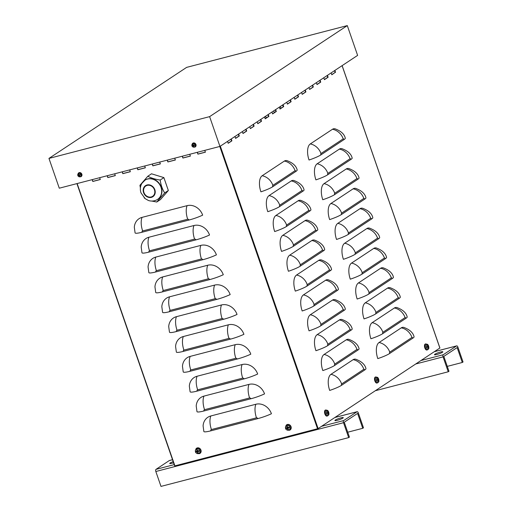 <?xml version="1.0" encoding="UTF-8"?>
<svg xmlns="http://www.w3.org/2000/svg" width="512" height="512" viewBox="0 0 512 512"><rect width="100%" height="100%" fill="white"/><g stroke="black" fill="none" stroke-linecap="round" stroke-linejoin="round"><path stroke-width="0.77" d="M228.154 143.174L231.52 140.947L230.906 139.174M242.957 133.382L246.33 131.155L245.709 129.382M257.76 123.597L261.133 121.37L260.518 119.597M272.57 113.805L275.936 111.578L275.322 109.805M287.373 104.019L290.739 101.792L290.125 100.019M302.176 94.227L305.542 92L304.928 90.227M316.979 84.442L320.346 82.214L319.731 80.435M331.782 74.65L335.149 72.422L334.534 70.65M324.384 79.546L327.75 77.318L327.136 75.546M309.574 89.338L312.947 87.11L312.333 85.331M294.771 99.123L298.144 96.896L297.523 95.123M279.968 108.915L283.334 106.688L282.72 104.909M265.165 118.701L268.531 116.474L267.917 114.701M250.362 128.493L253.728 126.266L253.114 124.486M235.558 138.278L238.925 136.051L238.31 134.278M439.859 348.013L318.118 428.589L174.682 465.914L76.979 183.59M189.76 154.272L190.387 156.096L182.88 158.048L182.253 156.224M159.725 162.08L160.358 163.904L152.851 165.856L152.218 164.032M129.696 169.888L130.33 171.712L122.822 173.664L122.189 171.84M99.667 177.696L100.301 179.52L92.794 181.472L92.16 179.648M114.682 173.792L115.315 175.616L107.808 177.568L107.174 175.744M144.71 165.984L145.344 167.808L137.837 169.76L137.203 167.936M174.746 158.176L175.373 160L167.866 161.952L167.232 160.128M204.774 150.368L205.402 152.192L197.894 154.144L197.267 152.32M255.866 404.256A13.274 11.482 56.5 0 1 271.424 413.741A13.274 1.888 -19.1 0 1 257.773 418.624L210.848 430.829A13.274 1.888 -19.1 0 1 203.859 431.501L203.091 425.862A13.274 11.482 56.5 0 1 210.816 415.968L255.866 404.256A13.274 6.381 75.4 0 0 256.474 417.837A1.107 0.96 56.5 0 1 257.773 418.624M248.986 384.397A13.274 11.482 56.5 0 1 264.544 393.882A13.274 1.888 -19.1 0 1 250.893 398.765L203.968 410.97A13.274 1.888 -19.1 0 1 196.979 411.642L196.211 406.003A13.274 11.482 56.5 0 1 203.942 396.109L248.986 384.397A13.274 6.381 75.4 0 0 249.594 397.978A1.107 0.96 56.5 0 1 250.893 398.765M242.112 364.538A13.274 11.482 56.5 0 1 257.67 374.022A13.274 1.888 -19.1 0 1 244.019 378.906L197.094 391.11A13.274 1.888 -19.1 0 1 190.106 391.776L189.338 386.144A13.274 11.482 56.5 0 1 197.062 376.25L242.112 364.538A13.274 6.381 75.4 0 0 242.72 378.118A1.107 0.96 56.5 0 1 244.019 378.906M235.232 344.678A13.274 11.482 56.5 0 1 250.79 354.163A13.274 1.888 -19.1 0 1 237.139 359.046L190.214 371.245A13.274 1.888 -19.1 0 1 183.226 371.917L182.458 366.285A13.274 11.482 56.5 0 1 190.189 356.39L235.232 344.678A13.274 6.381 75.4 0 0 235.84 358.253A1.107 0.96 56.5 0 1 237.139 359.046M228.358 324.819A13.274 11.482 56.5 0 1 243.917 334.304A13.274 1.888 -19.1 0 1 230.266 339.187L183.334 351.386A13.274 1.888 -19.1 0 1 176.352 352.058L175.584 346.426A13.274 11.482 56.5 0 1 183.309 336.531L228.358 324.819A13.274 6.381 75.4 0 0 228.966 338.394A1.107 0.96 56.5 0 1 230.266 339.187M221.478 304.96A13.274 11.482 56.5 0 1 237.037 314.445A13.274 1.888 -19.1 0 1 223.386 319.328L176.461 331.526A13.274 1.888 -19.1 0 1 169.472 332.198L168.704 326.566A13.274 11.482 56.5 0 1 176.435 316.672L221.478 304.96A13.274 6.381 75.4 0 0 222.086 318.534A1.107 0.96 56.5 0 1 223.386 319.328M214.605 285.101A13.274 11.482 56.5 0 1 230.163 294.586A13.274 1.888 -19.1 0 1 216.512 299.469L169.581 311.667A13.274 1.888 -19.1 0 1 162.592 312.339L161.824 306.707A13.274 11.482 56.5 0 1 169.555 296.813L214.605 285.101A13.274 6.381 75.4 0 0 215.213 298.675A1.107 0.96 56.5 0 1 216.512 299.469M207.725 265.242A13.274 11.482 56.5 0 1 223.283 274.726A13.274 1.888 -19.1 0 1 209.632 279.61L162.707 291.808A13.274 1.888 -19.1 0 1 155.718 292.48L154.95 286.842A13.274 11.482 56.5 0 1 162.682 276.947L207.725 265.242A13.274 6.381 75.4 0 0 208.333 278.816A1.107 0.96 56.5 0 1 209.632 279.61M200.845 245.382A13.274 11.482 56.5 0 1 216.41 254.861A13.274 1.888 -19.1 0 1 202.752 259.75L155.827 271.949A13.274 1.888 -19.1 0 1 148.838 272.621L148.07 266.982A13.274 11.482 56.5 0 1 155.802 257.088L200.845 245.382A13.274 6.381 75.4 0 0 201.459 258.957A1.107 0.96 56.5 0 1 202.752 259.75M193.971 225.517A13.274 11.482 56.5 0 1 209.53 235.002A13.274 1.888 -19.1 0 1 195.878 239.891L148.954 252.09A13.274 1.888 -19.1 0 1 141.965 252.762L141.197 247.123A13.274 11.482 56.5 0 1 148.928 237.229L193.971 225.517A13.274 6.381 75.4 0 0 194.579 239.098A1.107 0.96 56.5 0 1 195.878 239.891M187.091 205.658A13.274 11.482 56.5 0 1 202.656 215.142A13.274 1.888 -19.1 0 1 188.998 220.032L142.074 232.23A13.274 1.888 -19.1 0 1 135.085 232.902L134.317 227.264A13.274 11.482 56.5 0 1 142.048 217.37L187.091 205.658A13.274 6.381 75.4 0 0 187.699 219.238A1.107 0.96 56.5 0 1 188.998 220.032M295.898 171.411A13.274 1.888 -19.1 0 0 297.178 169.997C296.256 165.939 292.838 162.816 286.918 160.621A13.274 6.381 -104.6 0 0 284.384 161.062A13.274 11.482 56.5 0 1 295.078 170.682A1.107 0.531 -104.6 0 1 295.898 171.411L272.768 186.707A13.274 1.888 -19.1 0 1 260.922 191.827A13.274 6.381 -104.6 0 1 262.176 175.744L284.384 161.062M302.778 191.27A13.274 1.888 -19.1 0 0 304.058 189.856C303.136 185.798 299.712 182.675 293.792 180.48A13.274 6.381 -104.6 0 0 291.258 180.922A13.274 11.482 56.5 0 1 301.952 190.541A1.107 0.531 -104.6 0 1 302.778 191.27L279.642 206.566A13.274 1.888 -19.1 0 1 267.802 211.686A13.274 6.381 -104.6 0 1 269.05 195.603L291.258 180.922M309.651 211.13A13.274 1.888 -19.1 0 0 310.931 209.715C310.01 205.658 306.592 202.534 300.672 200.339A13.274 6.381 -104.6 0 0 298.138 200.781A13.274 11.482 56.5 0 1 308.832 210.4A1.107 0.531 -104.6 0 1 309.651 211.13L286.522 226.426A13.274 1.888 -19.1 0 1 274.675 231.546A13.274 6.381 -104.6 0 1 275.93 215.462L298.138 200.781M316.531 230.989A13.274 1.888 -19.1 0 0 317.811 229.574C316.89 225.517 313.466 222.394 307.546 220.198A13.274 6.381 -104.6 0 0 305.011 220.64A13.274 11.482 56.5 0 1 315.706 230.259A1.107 0.531 -104.6 0 1 316.531 230.989L293.395 246.285A13.274 1.888 -19.1 0 1 281.555 251.405A13.274 6.381 -104.6 0 1 282.81 235.322L305.011 220.64M323.405 250.848A13.274 1.888 -19.1 0 0 324.685 249.434C323.763 245.382 320.346 242.253 314.426 240.058A13.274 6.381 -104.6 0 0 311.891 240.499A13.274 11.482 56.5 0 1 322.586 250.118A1.107 0.531 -104.6 0 1 323.405 250.848L300.275 266.144A13.274 1.888 -19.1 0 1 288.429 271.264A13.274 6.381 -104.6 0 1 289.683 255.181L311.891 240.499M330.285 270.707A13.274 1.888 -19.1 0 0 331.565 269.293C330.643 265.242 327.219 262.112 321.299 259.917A13.274 6.381 -104.6 0 0 318.765 260.358A13.274 11.482 56.5 0 1 329.466 269.978A1.107 0.531 -104.6 0 1 330.285 270.707L307.149 286.003A13.274 1.888 -19.1 0 1 295.309 291.123A13.274 6.381 -104.6 0 1 296.563 275.04L318.765 260.358M337.165 290.566A13.274 1.888 -19.1 0 0 338.438 289.152C337.517 285.101 334.099 281.971 328.179 279.776A13.274 6.381 -104.6 0 0 325.645 280.218A13.274 11.482 56.5 0 1 336.339 289.837A1.107 0.531 -104.6 0 1 337.165 290.566L314.029 305.862A13.274 1.888 -19.1 0 1 302.182 310.989A13.274 6.381 -104.6 0 1 303.437 294.906L325.645 280.218M344.038 310.426A13.274 1.888 -19.1 0 0 345.318 309.011C344.397 304.96 340.973 301.83 335.053 299.635A13.274 6.381 -104.6 0 0 332.518 300.077A13.274 11.482 56.5 0 1 343.219 309.696A1.107 0.531 -104.6 0 1 344.038 310.426L320.909 325.722A13.274 1.888 -19.1 0 1 309.062 330.848A13.274 6.381 -104.6 0 1 310.317 314.765L332.518 300.077M350.918 330.285A13.274 1.888 -19.1 0 0 352.192 328.87C351.277 324.819 347.853 321.69 341.933 319.494A13.274 6.381 -104.6 0 0 339.398 319.936A13.274 11.482 56.5 0 1 350.093 329.555A1.107 0.531 -104.6 0 1 350.918 330.285L327.782 345.581A13.274 1.888 -19.1 0 1 315.936 350.707A13.274 6.381 -104.6 0 1 317.19 334.624L339.398 319.936M357.792 350.15A13.274 1.888 -19.1 0 0 359.072 348.73C358.15 344.678 354.733 341.549 348.806 339.354A13.274 6.381 -104.6 0 0 346.272 339.795A13.274 11.482 56.5 0 1 356.973 349.414A1.107 0.531 -104.6 0 1 357.792 350.15L334.662 365.446A13.274 1.888 -19.1 0 1 322.816 370.566A13.274 6.381 -104.6 0 1 324.07 354.483L346.272 339.795M364.672 370.01A13.274 1.888 -19.1 0 0 365.946 368.595C365.03 364.538 361.606 361.414 355.686 359.213A13.274 6.381 -104.6 0 0 353.152 359.661A13.274 11.482 56.5 0 1 363.846 369.28A1.107 0.531 -104.6 0 1 364.672 370.01L341.536 385.306A13.274 1.888 -19.1 0 1 329.69 390.426A13.274 6.381 -104.6 0 1 330.944 374.342L353.152 359.661M344.013 139.597A13.274 1.888 -19.1 0 0 345.293 138.182C344.371 134.125 340.947 131.002 335.027 128.806A13.274 6.381 -104.6 0 0 332.493 129.248A13.274 11.482 56.5 0 1 343.194 138.867A1.107 0.531 -104.6 0 1 344.013 139.597L320.883 154.893A13.274 1.888 -19.1 0 1 309.037 160.013A13.274 6.381 -104.6 0 1 310.291 143.93L332.493 129.248M350.893 159.456A13.274 1.888 -19.1 0 0 352.166 158.042C351.245 153.984 347.827 150.861 341.907 148.666A13.274 6.381 -104.6 0 0 339.373 149.107A13.274 11.482 56.5 0 1 350.067 158.726A1.107 0.531 -104.6 0 1 350.893 159.456L327.757 174.752A13.274 1.888 -19.1 0 1 315.91 179.872A13.274 6.381 -104.6 0 1 317.165 163.789L339.373 149.107M357.766 179.315A13.274 1.888 -19.1 0 0 359.046 177.901C358.125 173.85 354.701 170.72 348.781 168.525A13.274 6.381 -104.6 0 0 346.246 168.966A13.274 11.482 56.5 0 1 356.947 178.586A1.107 0.531 -104.6 0 1 357.766 179.315L334.637 194.611A13.274 1.888 -19.1 0 1 322.79 199.731A13.274 6.381 -104.6 0 1 324.045 183.648L346.246 168.966M364.646 199.174A13.274 1.888 -19.1 0 0 365.92 197.76C365.005 193.709 361.581 190.579 355.661 188.384A13.274 6.381 -104.6 0 0 353.126 188.826A13.274 11.482 56.5 0 1 363.821 198.445A1.107 0.531 -104.6 0 1 364.646 199.174L341.51 214.47A13.274 1.888 -19.1 0 1 329.664 219.59A13.274 6.381 -104.6 0 1 330.918 203.507L353.126 188.826M371.52 219.034A13.274 1.888 -19.1 0 0 372.8 217.619C371.878 213.568 368.461 210.438 362.534 208.243A13.274 6.381 -104.6 0 0 360 208.685A13.274 11.482 56.5 0 1 370.701 218.304A1.107 0.531 -104.6 0 1 371.52 219.034L348.39 234.33A13.274 1.888 -19.1 0 1 336.544 239.45A13.274 6.381 -104.6 0 1 337.798 223.366L360 208.685M378.4 238.893A13.274 1.888 -19.1 0 0 379.68 237.478C378.758 233.427 375.334 230.298 369.414 228.102A13.274 6.381 -104.6 0 0 366.88 228.544A13.274 11.482 56.5 0 1 377.574 238.163A1.107 0.531 -104.6 0 1 378.4 238.893L355.264 254.189A13.274 1.888 -19.1 0 1 343.418 259.315A13.274 6.381 -104.6 0 1 344.672 243.232L366.88 228.544M385.274 258.752A13.274 1.888 -19.1 0 0 386.554 257.338C385.632 253.286 382.214 250.157 376.288 247.962A13.274 6.381 -104.6 0 0 373.754 248.403A13.274 11.482 56.5 0 1 384.454 258.022A1.107 0.531 -104.6 0 1 385.274 258.752L362.144 274.048A13.274 1.888 -19.1 0 1 350.298 279.174A13.274 6.381 -104.6 0 1 351.552 263.091L373.754 248.403M392.154 278.611A13.274 1.888 -19.1 0 0 393.434 277.197C392.512 273.146 389.088 270.016 383.168 267.821A13.274 6.381 -104.6 0 0 380.634 268.262A13.274 11.482 56.5 0 1 391.328 277.882A1.107 0.531 -104.6 0 1 392.154 278.611L369.018 293.907A13.274 1.888 -19.1 0 1 357.171 299.034A13.274 6.381 -104.6 0 1 358.426 282.95L380.634 268.262M399.027 298.477A13.274 1.888 -19.1 0 0 400.307 297.056C399.386 293.005 395.968 289.882 390.048 287.68A13.274 6.381 -104.6 0 0 387.514 288.122A13.274 11.482 56.5 0 1 398.208 297.747A1.107 0.531 -104.6 0 1 399.027 298.477L375.898 313.773A13.274 1.888 -19.1 0 1 364.051 318.893A13.274 6.381 -104.6 0 1 365.306 302.81L387.514 288.122M405.907 318.336A13.274 1.888 -19.1 0 0 407.187 316.922C406.266 312.864 402.842 309.741 396.922 307.539A13.274 6.381 -104.6 0 0 394.387 307.987A13.274 11.482 56.5 0 1 405.082 317.606A1.107 0.531 -104.6 0 1 405.907 318.336L382.771 333.632A13.274 1.888 -19.1 0 1 370.931 338.752A13.274 6.381 -104.6 0 1 372.179 322.669L394.387 307.987M412.781 338.195A13.274 1.888 -19.1 0 0 414.061 336.781C413.139 332.723 409.722 329.6 403.802 327.398A13.274 6.381 -104.6 0 0 401.267 327.846A13.274 11.482 56.5 0 1 411.962 337.466A1.107 0.531 -104.6 0 1 412.781 338.195L389.651 353.491A13.274 1.888 -19.1 0 1 377.805 358.611A13.274 6.381 -104.6 0 1 379.059 342.528L401.267 327.846M197.472 152.269L197.894 154.144M198.08 154.022L205.382 152.122M167.443 160.07L167.866 161.952M168.051 161.83L175.354 159.93M137.414 167.878L137.837 169.76M138.022 169.638L145.318 167.738M107.386 175.686L107.808 177.568M107.994 177.446L115.29 175.546M92.371 179.59L92.794 181.472M92.979 181.35L100.275 179.45M122.4 171.782L122.822 173.664M123.008 173.542L130.304 171.642M152.429 163.974L152.851 165.856M153.037 165.734L160.333 163.834M182.458 156.173L182.88 158.048M183.066 157.926L190.368 156.026M238.643 134.054L239.302 135.955L235.597 138.4L234.944 136.506M238.925 136.051L239.302 135.955M253.446 124.269L254.106 126.163L250.4 128.614L249.747 126.714M253.728 126.266L254.106 126.163M268.25 114.477L268.909 116.378L265.21 118.822L264.55 116.928M268.531 116.474L268.909 116.378M283.053 104.691L283.712 106.586L280.013 109.037L279.354 107.136M283.334 106.688L283.712 106.586M297.856 94.899L298.515 96.8L294.816 99.245L294.157 97.35M298.144 96.896L298.515 96.8M312.666 85.114L313.318 87.008L309.619 89.459L308.96 87.558M312.947 87.11L313.318 87.008M327.469 75.322L328.122 77.222L324.422 79.667L323.763 77.773M327.75 77.318L328.122 77.222M335.149 72.422L331.827 74.778L331.168 72.877M334.867 70.432L335.526 72.326M320.064 80.218L320.723 82.118L317.024 84.563L316.365 82.662M320.346 82.214L320.723 82.118M305.261 90.01L305.92 91.904L302.214 94.355L301.562 92.454M305.542 92L305.92 91.904M290.458 99.795L291.117 101.696L287.411 104.141L286.758 102.24M290.739 101.792L291.117 101.696M275.654 109.587L276.307 111.482L272.608 113.933L271.949 112.032M275.936 111.578L276.307 111.482M260.851 119.373L261.504 121.274L257.805 123.718L257.146 121.824M261.133 121.37L261.504 121.274M246.048 129.165L246.701 131.059L243.002 133.51L242.342 131.61M246.33 131.155L246.701 131.059M231.238 138.95L231.898 140.851L228.198 143.296L227.539 141.402M231.52 140.947L231.898 140.851M362.746 428.301L363.482 427.814L358.323 412.922A1.773 0.851 -104.6 0 0 357.139 411.699A1.773 0.851 -104.6 0 0 357.011 411.757L343.686 420.563A1.773 0.851 75.4 0 0 343.52 422.707L348.678 437.606L349.421 437.114L344.262 422.221L357.587 413.408L362.746 428.301L347.718 432.211M172.538 459.718L169.325 460.55L156 469.363A1.773 0.851 75.4 0 0 155.834 471.507L160.992 486.4L348.678 437.606M337.242 420.314A4.422 0.627 160.9 0 1 334.912 420.538A4.422 0.627 160.9 0 1 338.88 418.49A4.422 0.627 160.9 0 1 343.27 417.638A4.422 0.627 160.9 0 1 337.242 420.314M173.6 462.803A4.422 0.627 160.9 0 1 172.07 463.251A4.422 0.627 160.9 0 1 169.741 463.475A4.422 0.627 160.9 0 1 173.197 461.619M462.298 362.477L463.04 361.984L457.882 347.091A1.773 0.851 -104.6 0 0 456.698 345.869A1.773 0.851 -104.6 0 0 456.57 345.926L443.245 354.733A1.773 0.851 75.4 0 0 443.078 356.877L448.237 371.776L448.979 371.283L443.821 356.39L457.146 347.578L462.298 362.477L447.277 366.381M375.398 390.707L448.237 371.776M436.794 354.483A4.422 0.627 160.9 0 1 434.464 354.707A4.422 0.627 160.9 0 1 438.438 352.659A4.422 0.627 160.9 0 1 442.829 351.808A4.422 0.627 160.9 0 1 436.794 354.483M209.619 116.634L48.96 158.406L59.277 188.198L219.936 146.426L209.619 116.634L347.296 25.6L357.613 55.392L219.936 146.426M48.96 158.406L186.637 67.373L347.296 25.6M266.797 117.619A6.195 5.357 56.5 0 1 265.178 116.512M273.779 110.829A6.195 5.357 56.5 0 1 274.163 112.755M282.336 105.165L283.059 105.888M280.902 108.294A9.952 8.608 -123.5 0 0 280.256 106.541M147.834 176.224L151.507 173.792L163.878 177.606L168.346 190.509L164.672 192.934C162.33 189.197 160.845 184.896 160.205 180.038C155.232 179.328 151.11 178.054 147.834 176.224L139.93 185.306L140.39 187.994M168.346 190.509L160.442 199.59L156.768 202.022L164.672 192.934M144.141 197.773L144.986 198.515M151.814 201.062L156.768 202.022M163.878 177.606L160.205 180.038M143.949 192.538A6.195 5.357 -123.5 0 0 152.621 196.333A6.195 5.357 -123.5 0 0 154.458 189.805A6.195 5.357 -123.5 0 0 145.786 186.003A6.195 5.357 -123.5 0 0 143.949 192.538M145.024 180.147A11.501 9.952 56.5 0 1 145.152 180.058A11.501 9.952 56.5 0 1 147.77 178.893A11.501 9.952 56.5 0 1 161.254 187.117A11.501 9.952 56.5 0 1 157.843 199.245A11.501 9.952 56.5 0 1 157.709 199.328M196.736 451.264A1.21 1.043 56.5 0 0 196.877 451.629L196.16 452.032A5.306 1.018 -24.2 0 0 197.037 451.808L197.286 451.968A5.306 2.899 79.9 0 0 197.741 452.998L197.965 452.294A1.21 1.043 56.5 0 0 198.022 452.288M197.741 452.998A1.722 1.491 -123.5 0 0 198.323 452.845A5.306 2.176 -108.7 0 1 197.805 451.834L197.914 451.584A5.306 1.286 -18.9 0 0 199.027 451.29L199.027 451.29A1.722 1.491 -123.5 0 0 198.803 450.65L197.466 450.861A5.306 2.099 -102.3 0 1 197.229 449.683A1.722 1.491 -123.5 0 0 196.646 449.837A5.306 2.976 72.9 0 0 196.954 450.995L196.838 451.245A5.306 0.486 165.9 0 1 195.936 451.392A1.722 1.491 -123.5 0 0 196.16 452.032M197.286 450.042A1.21 1.043 56.5 0 0 197.203 450.086L196.646 449.837M196.813 448.896A2.509 2.17 56.5 0 1 199.878 451.942A2.509 2.17 56.5 0 1 196.186 452.902A2.509 2.17 56.5 0 1 196.813 448.896M197.427 450.701L196.838 451.245M197.805 451.834L198.88 451.104M196.339 448.422A3.098 2.682 56.5 0 1 196.486 448.294A3.098 2.682 56.5 0 1 200.954 450.099A3.098 2.682 56.5 0 1 199.898 453.453A3.098 2.682 56.5 0 1 199.725 453.542M196.877 451.629L197.555 451.328L197.965 452.294M198.272 451.488L198.451 451.098L198.272 451.488M197.203 450.086L197.434 450.982L197.613 450.586M286.822 427.84A1.21 1.043 56.5 0 0 286.97 428.205L286.253 428.614A5.306 1.018 -24.2 0 0 287.123 428.39L287.379 428.544A5.306 2.899 79.9 0 0 287.834 429.574L288.058 428.87A1.21 1.043 56.5 0 0 288.109 428.87M287.834 429.574A1.722 1.491 -123.5 0 0 288.41 429.427A5.306 2.176 -108.7 0 1 287.891 428.41L288.006 428.16A5.306 1.286 -18.9 0 0 289.12 427.866L289.12 427.866A1.722 1.491 -123.5 0 0 288.896 427.226L287.558 427.437A5.306 2.099 -102.3 0 1 287.315 426.266A1.722 1.491 -123.5 0 0 286.739 426.413A5.306 2.976 72.9 0 0 287.04 427.571L286.925 427.821A5.306 0.486 165.9 0 1 286.029 427.974A1.722 1.491 -123.5 0 0 286.253 428.614M287.379 426.624A1.21 1.043 56.5 0 0 287.296 426.662L286.739 426.413M286.906 425.478A2.509 2.17 56.5 0 1 289.971 428.518A2.509 2.17 56.5 0 1 286.278 429.478A2.509 2.17 56.5 0 1 286.906 425.478M287.52 427.277L286.925 427.821M287.891 428.41L288.973 427.686M286.426 424.998A3.098 2.682 56.5 0 1 286.579 424.87A3.098 2.682 56.5 0 1 291.046 426.682A3.098 2.682 56.5 0 1 289.984 430.029A3.098 2.682 56.5 0 1 289.811 430.118M286.97 428.205L287.648 427.904L288.058 428.87M288.358 428.07L288.538 427.674L288.358 428.07M287.296 426.662L287.526 427.558L287.706 427.162M328.262 413.952L328.57 414.131A5.306 4.749 -133.1 0 0 328.39 412.992L328.41 412.73A5.306 0.736 -13.2 0 0 328.698 412.499L327.814 412.723A1.21 0.582 -104.6 0 0 327.744 412.467M328.698 412.499A1.722 0.832 75.4 0 0 328.474 411.859A5.306 0.768 155 0 1 328.211 412.166L328.051 412.019A5.306 4.826 -120.1 0 0 327.475 410.97L327.296 411.322M327.475 410.97A1.722 0.832 75.4 0 0 327.187 411.162A5.306 4.307 54.1 0 1 327.795 412.192L327.059 412.794A1.722 0.832 75.4 0 0 327.283 413.434L327.283 413.434A5.306 1.21 -16.1 0 0 327.974 413.018L328.134 413.165A5.306 4.384 64.1 0 1 328.282 414.323A1.722 0.832 75.4 0 0 328.57 414.131M326.534 413.421A2.509 1.21 -104.6 0 1 327.405 410.342A2.509 1.21 -104.6 0 1 328.819 414.413A2.509 1.21 -104.6 0 1 326.534 413.421M327.213 413.139L328.134 413.165M328.211 412.166L327.757 412.102M327.622 415.885L326.976 416.083A3.098 1.491 -104.6 0 1 324.806 413.741A3.098 1.491 -104.6 0 1 325.165 410.195A3.098 1.491 -104.6 0 1 325.421 410.086L326.08 409.946A3.072 1.478 75.4 0 0 325.83 410.048A3.072 1.478 75.4 0 0 325.542 413.773A3.072 1.478 75.4 0 0 327.622 415.885C328.717 415.04 329.133 414.47 328.877 414.182L328.397 411.456L326.08 409.946M327.194 413.331L327.814 412.723M378.221 380.915L378.534 381.094A5.306 4.749 -133.1 0 0 378.355 379.955L378.374 379.693A5.306 0.736 -13.2 0 0 378.662 379.462L377.779 379.686A1.21 0.582 -104.6 0 0 377.709 379.43M378.662 379.462A1.722 0.832 75.4 0 0 378.438 378.822A5.306 0.768 155 0 1 378.176 379.13L378.016 378.982A5.306 4.826 -120.1 0 0 377.44 377.933L377.261 378.285M377.44 377.933A1.722 0.832 75.4 0 0 377.152 378.125A5.306 4.307 54.1 0 1 377.76 379.149L377.024 379.757A1.722 0.832 75.4 0 0 377.248 380.397L377.248 380.397A5.306 1.21 -16.1 0 0 377.939 379.981L378.099 380.128A5.306 4.384 64.1 0 1 378.246 381.286A1.722 0.832 75.4 0 0 378.534 381.094M376.499 380.378A2.509 1.21 -104.6 0 1 377.37 377.306A2.509 1.21 -104.6 0 1 378.778 381.37A2.509 1.21 -104.6 0 1 376.499 380.378M377.965 379.968L377.178 380.096L378.099 380.128M378.15 379.136L377.722 379.066M377.587 382.848L376.941 383.046A3.098 1.491 -104.6 0 1 374.771 380.698A3.098 1.491 -104.6 0 1 375.13 377.158A3.098 1.491 -104.6 0 1 375.386 377.05L376.045 376.909A3.072 1.478 75.4 0 0 375.795 377.011A3.072 1.478 75.4 0 0 375.501 380.736A3.072 1.478 75.4 0 0 377.587 382.848C378.682 382.003 379.098 381.434 378.842 381.146L378.362 378.419L376.045 376.909M377.158 380.294L377.779 379.686M428.186 347.878L428.493 348.058A5.306 4.749 -133.1 0 0 428.314 346.918L428.339 346.656A5.306 0.736 -13.2 0 0 428.621 346.426L427.744 346.643A1.21 0.582 -104.6 0 0 427.667 346.394M428.621 346.426A1.722 0.832 75.4 0 0 428.403 345.786A5.306 0.768 155 0 1 428.141 346.086L427.981 345.946A5.306 4.826 -120.1 0 0 427.398 344.896L427.226 345.242M427.398 344.896A1.722 0.832 75.4 0 0 427.117 345.088A5.306 4.307 54.1 0 1 427.725 346.112L426.989 346.72A1.722 0.832 75.4 0 0 427.206 347.36L427.206 347.36A5.306 1.21 -16.1 0 0 427.904 346.944L428.064 347.085A5.306 4.384 64.1 0 1 428.211 348.25A1.722 0.832 75.4 0 0 428.493 348.058M426.464 347.341A2.509 1.21 -104.6 0 1 427.334 344.269A2.509 1.21 -104.6 0 1 428.742 348.333A2.509 1.21 -104.6 0 1 426.464 347.341M427.93 346.931L427.136 347.059L428.064 347.085M428.141 346.086L427.68 346.029M427.552 349.811L426.906 350.003A3.098 1.491 -104.6 0 1 424.736 347.661A3.098 1.491 -104.6 0 1 425.094 344.122A3.098 1.491 -104.6 0 1 425.344 344.013L426.01 343.872A3.072 1.478 75.4 0 0 425.76 343.974A3.072 1.478 75.4 0 0 425.466 347.699A3.072 1.478 75.4 0 0 427.552 349.811C428.64 348.966 429.062 348.397 428.806 348.109L428.326 345.382L426.01 343.872M427.123 347.258L427.744 346.643M193.114 145.35A0.698 0.602 56.5 0 0 193.184 145.523L192.467 145.907A3.539 0.8 -20.6 0 0 193.075 145.805L193.261 145.92A3.539 1.971 75.1 0 0 193.619 146.611L193.747 146.176M193.619 146.611A1.171 1.011 -123.5 0 0 193.914 146.534A3.539 1.414 -104.2 0 1 193.606 145.83L193.69 145.645A3.539 0.736 -22.6 0 0 194.426 145.395L194.362 145.402A1.075 0.928 56.5 0 0 194.253 145.088L194.362 145.402M193.216 144.602L192.87 144.442A3.539 1.952 77.7 0 0 193.024 145.242L192.352 145.581A1.171 1.011 -123.5 0 0 192.467 145.907M194.426 145.395A1.171 1.011 -123.5 0 0 194.317 145.069L193.376 145.152A3.539 1.44 -106.7 0 1 193.165 144.371A1.171 1.011 -123.5 0 0 192.87 144.442M192.928 143.674A1.85 1.6 56.5 0 1 195.181 145.907A1.85 1.6 56.5 0 1 192.467 146.618A1.85 1.6 56.5 0 1 192.928 143.674M193.344 145.056L192.941 145.427M193.606 145.83L194.342 145.222M192.627 143.373A2.214 1.914 56.5 0 1 195.962 144.544A2.214 1.914 56.5 0 1 195.034 147.021M193.184 145.523L193.824 145.581M79.002 175.021A0.698 0.602 56.5 0 0 79.066 175.194L78.349 175.571A3.539 0.8 -20.6 0 0 78.963 175.475L79.149 175.59A3.539 1.971 75.1 0 0 79.501 176.275L79.635 175.846M79.501 176.275A1.171 1.011 -123.5 0 0 79.795 176.198A3.539 1.414 -104.2 0 1 79.494 175.501L79.578 175.315A3.539 0.736 -22.6 0 0 80.314 175.066L80.25 175.072A1.075 0.928 56.5 0 0 80.141 174.758L80.25 175.072M79.104 174.266L78.752 174.112A3.539 1.952 77.7 0 0 78.912 174.912L78.24 175.251A1.171 1.011 -123.5 0 0 78.349 175.571M80.314 175.066A1.171 1.011 -123.5 0 0 80.198 174.739L79.258 174.822A3.539 1.44 -106.7 0 1 79.046 174.035A1.171 1.011 -123.5 0 0 78.752 174.112M78.81 173.338A1.85 1.6 56.5 0 1 81.069 175.578A1.85 1.6 56.5 0 1 78.349 176.282A1.85 1.6 56.5 0 1 78.81 173.338M79.226 174.72L78.829 175.091M79.494 175.501L80.23 174.886M78.509 173.043A2.214 1.914 56.5 0 1 81.85 174.208A2.214 1.914 56.5 0 1 80.922 176.685M79.066 175.194L79.712 175.251M317.555 428.806L219.789 146.464M318.118 428.589L220.326 146.17M174.912 465.888L77.146 183.552M187.699 219.238L142.656 230.95A13.274 6.381 -104.6 0 1 142.048 217.37M142.656 230.95A1.107 0.96 -123.5 0 0 142.074 232.23M194.579 239.098L149.536 250.81A13.274 6.381 -104.6 0 1 148.928 237.229M149.536 250.81A1.107 0.96 -123.5 0 0 148.954 252.09M201.459 258.957L156.41 270.669A13.274 6.381 -104.6 0 1 155.802 257.088M156.41 270.669A1.107 0.96 -123.5 0 0 155.827 271.949M208.333 278.816L163.29 290.528A13.274 6.381 -104.6 0 1 162.682 276.947M163.29 290.528A1.107 0.96 -123.5 0 0 162.707 291.808M215.213 298.675L170.163 310.387A13.274 6.381 -104.6 0 1 169.555 296.813M170.163 310.387A1.107 0.96 -123.5 0 0 169.581 311.667M222.086 318.534L177.043 330.246A13.274 6.381 -104.6 0 1 176.435 316.672M177.043 330.246A1.107 0.96 -123.5 0 0 176.461 331.526M228.966 338.394L183.917 350.106A13.274 6.381 -104.6 0 1 183.309 336.531M183.917 350.106A1.107 0.96 -123.5 0 0 183.334 351.386M235.84 358.253L190.797 369.965A13.274 6.381 -104.6 0 1 190.189 356.39M190.797 369.965A1.107 0.96 -123.5 0 0 190.214 371.245M242.72 378.118L197.67 389.824A13.274 6.381 -104.6 0 1 197.062 376.25M197.67 389.824A1.107 0.96 -123.5 0 0 197.094 391.11M249.594 397.978L204.55 409.683A13.274 6.381 -104.6 0 1 203.942 396.109M204.55 409.683A1.107 0.96 -123.5 0 0 203.968 410.97M256.474 417.837L211.424 429.549A13.274 6.381 -104.6 0 1 210.816 415.968M211.424 429.549A1.107 0.96 -123.5 0 0 210.848 430.829M295.078 170.682L272.87 185.363A13.274 11.482 -123.5 0 0 262.176 175.744M272.87 185.363A1.107 0.531 75.4 0 0 272.768 186.707M301.952 190.541L279.75 205.222A13.274 11.482 -123.5 0 0 269.05 195.603M279.75 205.222A1.107 0.531 75.4 0 0 279.642 206.566M308.832 210.4L286.624 225.082A13.274 11.482 -123.5 0 0 275.93 215.462M286.624 225.082A1.107 0.531 75.4 0 0 286.522 226.426M315.706 230.259L293.504 244.941A13.274 11.482 -123.5 0 0 282.81 235.322M293.504 244.941A1.107 0.531 75.4 0 0 293.395 246.285M322.586 250.118L300.378 264.8A13.274 11.482 -123.5 0 0 289.683 255.181M300.378 264.8A1.107 0.531 75.4 0 0 300.275 266.144M329.466 269.978L307.258 284.659A13.274 11.482 -123.5 0 0 296.563 275.04M307.258 284.659A1.107 0.531 75.4 0 0 307.149 286.003M336.339 289.837L314.131 304.525A13.274 11.482 -123.5 0 0 303.437 294.906M314.131 304.525A1.107 0.531 75.4 0 0 314.029 305.862M343.219 309.696L321.011 324.384A13.274 11.482 -123.5 0 0 310.317 314.765M321.011 324.384A1.107 0.531 75.4 0 0 320.909 325.722M350.093 329.555L327.885 344.243A13.274 11.482 -123.5 0 0 317.19 334.624M327.885 344.243A1.107 0.531 75.4 0 0 327.782 345.581M356.973 349.414L334.765 364.102A13.274 11.482 -123.5 0 0 324.07 354.483M334.765 364.102A1.107 0.531 75.4 0 0 334.662 365.446M363.846 369.28L341.645 383.962A13.274 11.482 -123.5 0 0 330.944 374.342M341.645 383.962A1.107 0.531 75.4 0 0 341.536 385.306M343.194 138.867L320.986 153.549A13.274 11.482 -123.5 0 0 310.291 143.93M320.986 153.549A1.107 0.531 75.4 0 0 320.883 154.893M350.067 158.726L327.859 173.408A13.274 11.482 -123.5 0 0 317.165 163.789M327.859 173.408A1.107 0.531 75.4 0 0 327.757 174.752M356.947 178.586L334.739 193.267A13.274 11.482 -123.5 0 0 324.045 183.648M334.739 193.267A1.107 0.531 75.4 0 0 334.637 194.611M363.821 198.445L341.613 213.126A13.274 11.482 -123.5 0 0 330.918 203.507M341.613 213.126A1.107 0.531 75.4 0 0 341.51 214.47M370.701 218.304L348.493 232.992A13.274 11.482 -123.5 0 0 337.798 223.366M348.493 232.992A1.107 0.531 75.4 0 0 348.39 234.33M377.574 238.163L355.373 252.851A13.274 11.482 -123.5 0 0 344.672 243.232M355.373 252.851A1.107 0.531 75.4 0 0 355.264 254.189M384.454 258.022L362.246 272.71A13.274 11.482 -123.5 0 0 351.552 263.091M362.246 272.71A1.107 0.531 75.4 0 0 362.144 274.048M391.328 277.882L369.126 292.57A13.274 11.482 -123.5 0 0 358.426 282.95M369.126 292.57A1.107 0.531 75.4 0 0 369.018 293.907M398.208 297.747L376 312.429A13.274 11.482 -123.5 0 0 365.306 302.81M376 312.429A1.107 0.531 75.4 0 0 375.898 313.773M405.082 317.606L382.88 332.288A13.274 11.482 -123.5 0 0 372.179 322.669M382.88 332.288A1.107 0.531 75.4 0 0 382.771 333.632M411.962 337.466L389.754 352.147A13.274 11.482 -123.5 0 0 379.059 342.528M389.754 352.147A1.107 0.531 75.4 0 0 389.651 353.491M439.878 348.07L342.086 65.658M343.52 422.707L155.834 471.507M156 469.363L174.234 464.621M321.542 426.323L343.686 420.563M357.011 411.757L334.867 417.51M443.078 356.877L415.859 363.955M421.101 360.493L443.245 354.733M456.57 345.926L434.419 351.68M143.571 192.634A6.637 5.741 -123.5 0 0 151.354 197.376A6.637 5.741 -123.5 0 0 154.835 189.702A6.637 5.741 -123.5 0 0 147.053 184.96A6.637 5.741 -123.5 0 0 143.571 192.634M144.896 180.23L141.837 183.443C140.179 186.4 139.904 189.549 141.011 192.877L145.146 198.643L148.122 200.326C149.03 200.838 153.331 202.035 157.581 199.418A11.501 9.952 -123.5 0 0 160.998 187.283A11.501 9.952 -123.5 0 0 144.896 180.23L145.152 180.058M196.339 451.962A1.542 1.338 56.5 0 1 196.128 451.366M198.227 452.685A1.542 1.338 56.5 0 1 197.728 452.806M198.694 450.688A1.542 1.338 56.5 0 1 198.899 451.296L198.688 450.682M196.749 449.978A1.542 1.338 56.5 0 1 197.248 449.837M197.011 448.128A3.072 2.656 -123.5 0 0 196.179 448.531C194.464 452.115 195.59 453.818 199.558 453.645A3.072 2.656 -123.5 0 0 200.608 450.323A3.072 2.656 -123.5 0 0 197.011 448.128M197.286 451.968L197.811 451.654M197.037 451.808L197.555 451.328M196.896 451.219L197.434 450.982M286.426 428.538A1.542 1.338 56.5 0 1 286.221 427.942M288.32 429.267A1.542 1.338 56.5 0 1 287.814 429.382M288.781 427.264A1.542 1.338 56.5 0 1 288.992 427.872L288.781 427.264M286.835 426.56A1.542 1.338 56.5 0 1 287.341 426.419M287.098 424.704A3.072 2.656 -123.5 0 0 286.272 425.107C284.557 428.691 285.683 430.394 289.651 430.221A3.072 2.656 -123.5 0 0 290.701 426.899A3.072 2.656 -123.5 0 0 287.098 424.704M287.379 428.544L287.898 428.237M287.123 428.39L287.648 427.904M286.989 427.795L287.526 427.558M328.371 412A1.542 0.742 -104.6 0 1 328.55 412.55M327.29 413.389A1.542 0.742 -104.6 0 1 327.078 412.787M328.41 412.73L327.226 412.915M378.336 378.963A1.542 0.742 -104.6 0 1 378.515 379.514M377.254 380.352A1.542 0.742 -104.6 0 1 377.043 379.75L377.286 380.358M378.374 379.693L377.19 379.878M428.301 345.926A1.542 0.742 -104.6 0 1 428.48 346.477M427.219 347.315A1.542 0.742 -104.6 0 1 427.008 346.714M428.339 346.656L427.155 346.842M192.563 145.875A1.075 0.928 56.5 0 1 192.448 145.555M193.062 143.194A2.182 1.888 -123.5 0 0 192.467 143.482C191.258 146.029 192.058 147.238 194.874 147.123A2.182 1.888 -123.5 0 0 193.062 143.194M193.261 145.92L193.619 145.709M193.075 145.805L193.523 145.395M78.944 172.864A2.182 1.888 -123.5 0 0 78.355 173.152C77.139 175.693 77.946 176.909 80.762 176.787A2.182 1.888 -123.5 0 0 78.944 172.864M79.149 175.59L79.501 175.373M78.963 175.475L79.411 175.066M76.922 183.61L174.682 465.914M439.923 348.026L342.131 65.626M357.139 411.699L334.925 417.472M172.525 459.693L169.453 460.493M456.698 345.869L434.483 351.642M199.558 453.645L199.898 453.453M197.837 451.622L198.355 451.136M196.87 451.232L197.498 450.957M289.651 430.221L289.984 430.029M287.93 428.198L288.442 427.712M286.957 427.808L287.59 427.539M327.322 413.395L327.104 412.768M328 413.011L327.213 413.133M427.251 347.322L427.034 346.694M194.874 147.123L195.206 146.938M193.638 145.677L194.074 145.267M80.762 176.787L81.088 176.602M79.526 175.347L79.962 174.938"/></g></svg>
